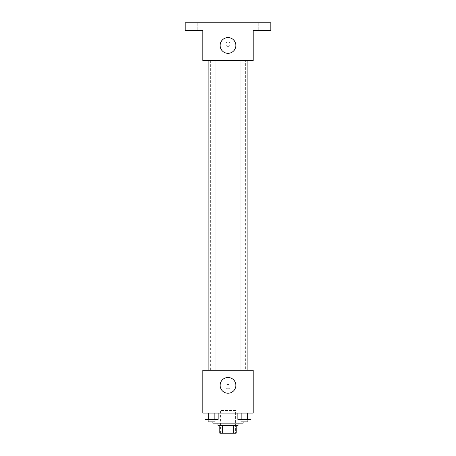 <?xml version="1.0" encoding="UTF-8"?>
<svg xmlns="http://www.w3.org/2000/svg" width="456" height="456" viewBox="0 0 456 456"><rect width="100%" height="100%" fill="white"/><g stroke="black" fill="none" stroke-linecap="round" stroke-linejoin="round"><path stroke-width="0.34" stroke-dasharray="2.28 1.71" d="M235.552 410.542L220.447 410.542L235.552 410.542L235.552 433.2L220.447 433.2L235.552 433.2M222.699 433.2L219.815 433.2L219.815 425.647L222.699 425.647L222.699 433.2L236.185 433.2M233.301 425.647L222.699 425.647L233.301 425.647L233.301 433.2M222.699 425.647L219.815 425.647M217.928 425.647L238.072 425.647M228 423.128L217.928 423.128L228 423.128M243.105 423.128L212.895 423.128M243.105 413.056L212.895 413.056L243.105 413.056L243.105 421.868M205.04 413.056L205.04 419.355L208.312 419.355L205.04 419.355L208.312 419.355L208.312 413.056L214.856 413.056L205.04 413.056L218.128 413.056L208.312 413.056L208.312 419.355L218.128 419.355L214.856 419.355L218.128 419.355L218.128 413.056L214.856 413.056L218.128 413.056L214.856 413.056L214.856 419.355L208.312 419.355L214.856 419.355L214.856 413.056L218.128 413.056L208.312 413.056L218.128 413.056M202.823 413.056L253.177 413.056L253.177 370.255L202.823 370.255L202.823 413.056M237.872 413.056L237.872 419.355L241.144 419.355L237.872 419.355L241.144 419.355L241.144 413.056L247.688 413.056L237.872 413.056L250.96 413.056L241.144 413.056L241.144 419.355L250.96 419.355L247.688 419.355L250.96 419.355L250.96 413.056L247.688 413.056L250.96 413.056L247.688 413.056L247.688 419.355L241.144 419.355L247.688 419.355L247.688 413.056L250.96 413.056L241.144 413.056L250.96 413.056M230.206 386.62A2.206 2.206 0 0 0 226.9 384.71A2.206 2.206 0 0 0 226.9 388.529A2.206 2.206 0 0 0 230.206 386.62A2.206 2.206 0 0 0 226.9 384.71A2.206 2.206 0 0 0 226.9 388.529A2.206 2.206 0 0 0 230.206 386.62M245.624 370.255L210.376 370.255L245.624 370.255L245.624 60.568L210.376 60.568L245.624 60.568M215.061 370.255L208.107 370.255L215.061 370.255L208.107 370.255L215.061 370.255L215.061 60.568L208.107 60.568L215.061 60.568M247.893 370.255L240.939 370.255L247.893 370.255L240.939 370.255L247.893 370.255L247.893 60.568L240.939 60.568L247.893 60.568M202.823 388.825L202.823 384.419L202.823 388.825M253.177 384.419L253.177 388.825L253.177 384.419M235.866 385.36A7.866 7.866 0 0 1 224.067 392.177A7.866 7.866 0 0 1 224.067 378.548A7.866 7.866 0 0 1 235.866 385.36M202.823 60.568L253.177 60.568L253.177 30.352L270.801 30.352L270.801 22.8L185.199 22.8L185.199 30.352L202.823 30.352L202.823 60.568M230.206 44.203A2.206 2.206 0 0 0 226.9 42.294A2.206 2.206 0 0 0 226.9 46.107A2.206 2.206 0 0 0 230.206 44.203A2.206 2.206 0 0 0 226.9 42.294A2.206 2.206 0 0 0 226.9 46.107A2.206 2.206 0 0 0 230.206 44.203M202.823 46.404L202.823 41.998L202.823 46.404M253.177 41.998L253.177 46.404L253.177 41.998M235.866 45.457A7.866 7.866 0 0 1 224.067 52.275A7.866 7.866 0 0 1 224.067 38.646A7.866 7.866 0 0 1 235.866 45.457M193.378 30.352L197.79 30.352L193.378 30.352M262.622 30.352L267.034 30.352L262.622 30.352M193.378 22.8L197.79 22.8L193.378 22.8M262.622 22.8L267.034 22.8L262.622 22.8M247.893 419.355L240.939 419.355L247.893 419.355L240.939 419.355L247.893 419.355L247.893 421.868L240.939 421.868L247.893 421.868L240.939 421.868L240.939 419.355M215.061 419.355L208.107 419.355L215.061 419.355L208.107 419.355L215.061 419.355L215.061 421.868L208.107 421.868L215.061 421.868L208.107 421.868L208.107 419.355M247.688 413.056L247.688 419.355M241.144 413.056L241.144 419.355M214.856 413.056L214.856 419.355M208.312 413.056L208.312 419.355M220.447 433.2L220.447 410.542M212.895 413.056L212.895 421.868M210.376 60.568L210.376 370.255M208.107 60.568L208.107 370.255M240.939 60.568L240.939 370.255M197.79 30.352L197.79 22.8L197.79 30.352M188.966 30.352L188.966 22.8L188.966 30.352M267.034 30.352L267.034 22.8L267.034 30.352M258.21 30.352L258.21 22.8L258.21 30.352"/><path stroke-width="0.68" d="M233.301 425.647L233.301 433.2L219.815 433.2L219.815 425.647M233.301 433.2L236.185 433.2L236.185 425.647L236.185 433.2M238.072 423.128L238.072 425.647L217.928 425.647L217.928 423.128M222.699 425.647L222.699 433.2M212.895 421.868L212.895 423.128L243.105 423.128L243.105 421.868M253.177 413.056L202.823 413.056L202.823 370.255L253.177 370.255L253.177 413.056M235.866 385.36A7.866 7.866 0 0 1 224.067 392.177A7.866 7.866 0 0 1 224.067 378.548A7.866 7.866 0 0 1 235.866 385.36M240.939 370.255L240.939 60.568M215.061 60.568L215.061 370.255M253.177 60.568L202.823 60.568L202.823 30.352L185.199 30.352L185.199 22.8L270.801 22.8L270.801 30.352L253.177 30.352L253.177 60.568M235.866 45.457A7.866 7.866 0 0 1 224.067 52.275A7.866 7.866 0 0 1 224.067 38.646A7.866 7.866 0 0 1 235.866 45.457M250.96 413.056L250.96 419.355L237.872 419.355L237.872 413.056M247.688 413.056L247.688 419.355M241.144 413.056L241.144 419.355M247.893 419.355L247.893 421.868L240.939 421.868L240.939 419.355M218.128 413.056L218.128 419.355L205.04 419.355L205.04 413.056M214.856 413.056L214.856 419.355M208.312 413.056L208.312 419.355M215.061 419.355L215.061 421.868L208.107 421.868L208.107 419.355M247.893 370.255L247.893 60.568M208.107 60.568L208.107 370.255"/></g></svg>
